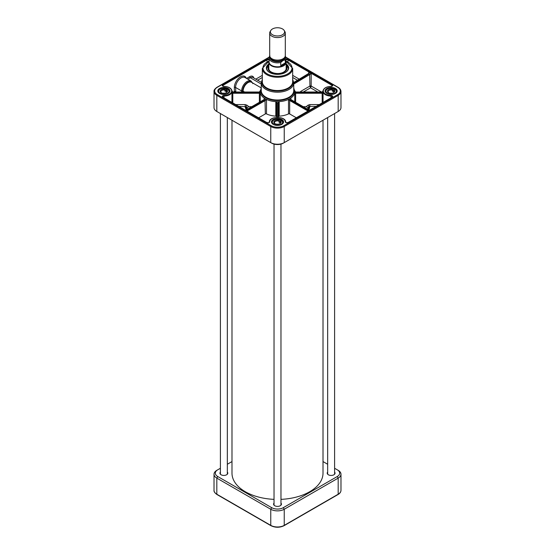 <?xml version="1.0" encoding="UTF-8"?>
<svg xmlns="http://www.w3.org/2000/svg" width="555" height="555" viewBox="0 0 555 555"><rect width="100%" height="100%" fill="white"/><g stroke="black" fill="none" stroke-linecap="round" stroke-linejoin="round"><path stroke-width="0.83" d="M231.99 120.241L231.99 473.165A45.51 26.272 0 0 0 274.031 499.361M280.969 499.361A45.51 26.272 0 0 0 323.01 473.165L323.01 120.241M270.791 30.504L270.132 31.586A7.805 4.502 0 0 0 269.695 33.071L269.695 55.59A7.805 4.502 0 0 0 274.517 59.753A7.805 4.502 0 0 0 283.015 58.774A7.805 4.502 0 0 0 285.305 55.59L285.305 33.071A7.805 4.502 0 0 0 284.868 31.586L284.209 30.504A7.111 4.107 0 0 0 277.5 27.75A7.111 4.107 0 0 0 270.791 30.504A7.111 4.107 0 0 0 273.719 35.333A7.111 4.107 0 0 0 282.53 34.757A7.111 4.107 0 0 0 284.209 30.504M285.319 62.909L283.473 65.032L280.719 65.559L280.719 62.486L283.015 60.53L285.319 59.829L285.319 62.909L280.719 65.559M269.681 56.11A8.45 4.877 0 0 0 269.05 57.97L269.05 61.938A8.45 4.877 0 0 0 274.267 66.44A8.45 4.877 0 0 0 283.473 65.386A8.45 4.877 0 0 0 285.95 61.938L285.95 57.97A8.45 4.877 0 0 1 285.319 59.829M283.633 65.781A8.672 5.002 0 0 0 286.172 62.243A8.672 5.002 0 0 0 285.95 61.126A14.52 8.38 0 0 1 288.572 73.371A14.52 8.38 0 0 1 267.232 73.877A14.52 8.38 0 0 1 269.043 61.133A8.672 5.002 0 0 0 268.828 62.243A8.672 5.002 0 0 0 274.184 66.864A8.672 5.002 0 0 0 283.633 65.781M269.695 33.071A7.805 4.502 0 0 0 274.517 37.227A7.805 4.502 0 0 0 283.015 36.255A7.805 4.502 0 0 0 285.305 33.071M251.755 106.699L248.869 106.699L247.024 105.193A1.297 0.527 -50.8 0 0 246.108 106.733L247.03 107.49L248.869 106.699M247.398 109.21A30.56 17.642 180 0 1 247.03 107.49M276.591 116.633L276.591 103.181L276.591 116.633A0.867 0.499 0 0 0 275.807 116.134A17.337 10.011 180 0 1 266.497 113.907A0.867 0.499 0 0 0 265.332 113.942L258.72 117.757M296.28 117.757L289.668 113.942A0.867 0.499 0 0 0 288.503 113.907A17.337 10.011 180 0 1 279.193 116.134A0.867 0.499 0 0 0 278.409 116.633L278.409 103.181L279.193 101.627L277.979 102.841L277.979 117.348M307.969 107.49L308.892 106.733A1.297 0.527 50.8 0 0 307.976 105.193L306.131 106.699L307.969 107.49A30.56 17.642 180 0 1 307.602 109.21M306.131 106.699L303.245 106.699M221.417 94.1A5.418 3.129 0 0 0 229.284 91.311A5.418 3.129 0 0 0 227.716 89.105L226.655 89.771A3.649 2.109 0 0 1 226.447 92.623A3.649 2.109 0 0 1 222.479 93.08L221.417 94.163M227.716 89.105L227.585 89.036A5.203 3.004 180 0 1 228.07 92.9A5.203 3.004 180 0 1 221.549 93.823A2.997 1.734 0 0 1 221.473 93.767L221.091 94.072M220.016 93.663L221.077 92.491L221.473 93.767M226.655 89.771L226.253 91.679A2.997 1.734 0 0 0 224.851 91.089L225.254 89.182L226.315 88.516L226.315 89.931A5.418 3.129 180 0 1 226.544 90.007M220.148 93.233A5.203 3.004 180 0 1 219.662 89.362A5.203 3.004 180 0 1 226.183 88.446L226.315 88.516M225.254 89.182A3.649 2.109 0 0 0 220.918 89.889A3.649 2.109 0 0 0 221.077 92.491M224.851 91.089L226.315 89.931M221.473 92.706A2.997 1.734 180 0 1 220.869 91.665A2.997 1.734 180 0 1 224.851 90.028M226.253 90.618A2.997 1.734 180 0 1 226.863 91.665A2.997 1.734 180 0 1 226.19 92.754M274.489 124.542L274.33 124.813A5.418 3.129 0 0 0 279.97 125.055A5.418 3.129 0 0 0 282.918 122.273A5.418 3.129 0 0 0 281.891 120.442L281.739 120.359A5.203 3.004 180 0 1 281.177 124.223A5.203 3.004 180 0 1 274.489 124.542L275.606 123.897A3.649 2.109 0 0 0 280.081 123.585A3.649 2.109 0 0 0 280.622 121.004L280.143 122.87A2.997 1.734 0 0 0 279.623 122.468A2.997 1.734 0 0 0 278.915 122.162L279.394 120.296L280.67 119.734L280.67 120.976M273.109 124.313L273.261 123.834A5.203 3.004 180 0 1 273.823 119.977A5.203 3.004 180 0 1 280.511 119.651L280.67 119.734M281.891 120.442L280.622 121.004M279.394 120.296A3.649 2.109 0 0 0 274.919 120.608A3.649 2.109 0 0 0 274.378 123.189L274.857 124.334M273.261 123.834L274.378 123.189M280.462 121.274L278.915 122.162M280.143 121.809A2.997 1.734 180 0 1 280.497 122.627A2.997 1.734 180 0 1 279.824 123.716M274.857 123.446A2.997 1.734 180 0 1 274.503 122.627A2.997 1.734 180 0 1 278.915 121.101M328.199 94.017L328.435 94.024A5.418 3.129 0 0 0 336.552 91.311A5.418 3.129 0 0 0 335.178 89.223L335.04 89.147A5.203 3.004 180 0 1 335.171 93.025A5.203 3.004 180 0 1 328.574 93.746L329.573 93.039A3.649 2.109 0 0 0 333.715 92.623A3.649 2.109 0 0 0 334.041 89.861L333.617 91.755A2.997 1.734 0 0 0 333.021 91.381A2.997 1.734 0 0 0 332.272 91.124L332.695 89.23L333.694 88.516L333.832 90.014A5.418 3.129 180 0 1 333.943 90.049M327.089 93.566L327.228 93.115A5.203 3.004 180 0 1 327.096 89.237A5.203 3.004 180 0 1 333.694 88.516L333.832 88.599M335.178 89.223L334.041 89.861M332.695 89.23A3.649 2.109 0 0 0 328.303 89.806A3.649 2.109 0 0 0 328.227 92.407L328.65 93.691M327.228 93.115L328.227 92.407M333.832 90.014L332.272 91.124M333.617 90.694A2.997 1.734 180 0 1 334.131 91.665A2.997 1.734 180 0 1 333.465 92.754M328.65 92.636A2.997 1.734 180 0 1 328.137 91.665A2.997 1.734 180 0 1 332.272 90.063M268.828 67.148A8.97 5.182 0 0 0 268.655 67.62A8.97 5.182 0 0 0 277.5 73.662A8.97 5.182 0 0 0 286.345 67.62A8.97 5.182 0 0 0 286.172 67.148M268.828 66.163A9.428 5.446 0 0 0 268.072 68.418A9.428 5.446 0 0 0 273.983 73.357A9.428 5.446 0 0 0 284.167 72.157A9.428 5.446 0 0 0 286.928 68.418A9.428 5.446 0 0 0 286.172 66.163M286.172 64.595L288.336 68.286A10.836 6.258 0 0 0 286.172 64.623A10.746 6.209 0 0 1 287.018 71.193M267.982 71.193A10.746 6.209 0 0 1 268.828 64.637A10.836 6.258 0 0 0 266.664 68.286L268.828 64.595M340.978 91.485L340.978 107.587A9.532 5.508 180 0 1 338.182 111.479L284.243 142.621A9.532 5.508 180 0 1 270.757 142.621L216.818 111.479A9.532 5.508 180 0 1 214.022 107.587L214.022 91.485A9.532 5.508 0 0 0 216.818 95.377L270.757 126.519A9.532 5.508 0 0 0 284.243 126.519L338.182 95.377A9.532 5.508 0 0 0 340.978 91.485C340.902 89.785 339.924 88.384 338.05 87.295A0.652 0.375 -60 0 0 337.724 87.329A8.887 5.127 180 0 1 337.724 94.579L283.785 125.721A8.887 5.127 180 0 1 271.215 125.721L217.276 94.579A8.887 5.127 180 0 1 217.276 87.329L269.099 57.408M295.614 92.199L295.642 92.095A0.867 0.708 -178.7 0 0 295.697 92.095L322.046 92.095A9.102 5.252 0 0 0 322.046 92.643L295.697 92.643A0.867 0.708 -1.3 0 1 295.642 92.643L294.754 92.636L295.614 93.247A1.304 1.061 180 0 0 295.697 93.247L322.046 93.247A1.304 1.068 180 0 0 322.205 93.24L323.059 92.588L322.157 92.643A0.874 0.708 2.6 0 1 322.046 92.643L322.046 93.247M247.072 111.035L265.276 100.524A1.304 0.749 120 0 0 265.332 100.49L266.497 99.4L265.006 99.969A0.867 0.506 -59.3 0 1 264.971 99.997L246.455 110.681M263.986 99.782L264.298 99.602A0.867 0.493 119.3 0 0 264.333 99.581L264.104 98.013L264.208 99.539M290.792 99.539L290.896 98.013L290.667 99.581A0.867 0.493 -119.3 0 0 290.702 99.602L309.218 110.292M289.668 113.942L289.668 100.49A1.304 0.749 -120 0 0 289.724 100.524L290.029 99.997A0.867 0.506 59.3 0 1 289.994 99.969L288.503 99.4L289.668 100.49L289.994 99.969M293.755 84.082L311.182 73.669L293.755 83.375M321.512 92.012L311.182 86.053A0.867 0.499 0 0 0 309.954 86.053L310.571 87.822L311.182 86.053L311.182 73.669L308.67 72.219L308.851 73.766M293.748 82.598L308.975 73.808L309.648 74.197L309.954 86.053L300.997 91.228A1.297 0.749 -120 0 0 301.205 92.012M319.118 104.576L309.822 104.576L309.822 106.387L315.982 106.387M308.157 109.536A31.475 18.169 180 0 0 308.892 106.733L309.822 106.387A32.398 18.703 0 0 1 308.809 109.911M266.497 113.907L266.497 99.4A17.337 10.011 0 0 0 275.807 101.627L276.591 103.181L277.021 102.841L275.807 101.627L275.807 116.134M232.795 102.793L232.795 93.24A1.304 1.068 180 0 0 232.954 93.247L259.303 93.247A1.304 1.061 180 0 0 259.386 93.247L260.246 92.636L259.358 92.643A0.867 0.708 1.3 0 1 259.303 92.643L232.954 92.643A0.874 0.708 -2.6 0 1 232.843 92.643L231.941 92.588L232.795 93.24L232.843 92.643M239.018 106.387L246.108 106.733A31.475 18.169 180 0 0 246.843 109.536M246.191 109.911A32.398 18.703 0 0 1 245.178 106.387L245.178 104.576L235.882 104.576M231.941 90.736L232.843 92.088A0.874 0.715 -177.4 0 0 232.954 92.095L259.303 92.095A0.867 0.708 178.7 0 0 259.358 92.095L260.246 90.687A17.337 10.011 180 0 0 260.163 91.665A17.337 10.011 180 0 0 260.246 92.636A17.337 10.011 0 0 0 264.104 98.013L264.333 99.581M259.303 92.095L259.303 92.095A18.204 10.51 0 0 0 259.303 92.643L259.303 93.247M232.094 91.485A8.235 4.752 180 0 1 232.101 91.665A8.235 4.752 180 0 1 231.941 92.588L231.941 102.3M259.386 102.293L259.358 92.643M232.954 93.247L232.954 92.643A9.102 5.252 0 0 0 232.954 92.095M264.097 99.574L245.657 110.216M265.332 113.942L265.006 99.969M265.276 100.524L264.971 99.997A18.204 10.51 0 0 1 264.298 99.602L245.782 110.292M277.021 117.348L277.021 102.841M278.409 117.369L278.409 103.23A0.43 0.354 180 0 0 277.979 102.876A18.204 10.51 0 0 1 277.021 102.876A0.43 0.354 180 0 0 276.591 103.23M278.409 103.23L277.979 102.841M290.702 99.026L290.667 99.581M290.903 99.574L290.896 98.013A17.337 10.011 180 0 1 288.503 99.4L288.503 113.907M291.014 99.782L290.702 99.602A18.204 10.51 0 0 1 290.029 99.997L308.545 110.681M290.896 98.013A17.337 10.011 0 0 0 294.754 92.636A17.337 10.011 180 0 0 294.837 91.665A17.337 10.011 180 0 0 294.754 90.687L295.642 92.095M322.191 92.081L323.059 90.736M295.642 92.643L295.614 102.293M295.697 92.095A18.204 10.51 0 0 1 295.697 92.643L295.697 93.247M322.157 92.643L322.205 102.793M253.073 83.181L252.761 83.611M326.999 93.517A5.633 3.254 180 0 1 325.501 91.311A5.633 3.254 180 0 1 331.134 88.058A5.633 3.254 180 0 1 336.767 91.311A5.633 3.254 180 0 1 335.269 93.517M326.846 93.434A6.07 3.503 0 0 0 335.428 93.434A6.07 3.503 0 0 0 335.428 88.481A6.07 3.503 0 0 0 326.846 88.481A6.07 3.503 0 0 0 326.846 93.434L326.846 93.434M273.365 124.486A5.633 3.254 180 0 1 271.867 122.273A5.633 3.254 180 0 1 277.5 119.02A5.633 3.254 180 0 1 283.133 122.273A5.633 3.254 180 0 1 281.635 124.486M273.213 124.396A6.07 3.503 0 0 0 281.787 124.396A6.07 3.503 0 0 0 281.787 119.443A6.07 3.503 0 0 0 273.213 119.443A6.07 3.503 0 0 0 273.213 124.396L273.213 124.396M219.731 93.517A5.633 3.254 180 0 1 218.233 91.311A5.633 3.254 180 0 1 223.866 88.058A5.633 3.254 180 0 1 229.499 91.311A5.633 3.254 180 0 1 228.001 93.517M219.572 93.434A6.07 3.503 0 0 0 228.154 93.434A6.07 3.503 0 0 0 228.154 88.481A6.07 3.503 0 0 0 219.572 88.481A6.07 3.503 0 0 0 219.572 93.434L219.572 93.434M338.182 111.479L337.267 112.013A8.235 4.752 0 0 0 337.274 112.006L338.182 111.479L338.182 95.377A0.652 0.375 60 0 0 337.724 94.579M271.215 125.721A0.652 0.375 120 0 0 270.757 126.519L270.757 142.621L271.679 143.155A8.235 4.752 0 0 0 283.321 143.155L284.243 142.621L284.243 126.519A0.652 0.375 60 0 0 283.785 125.721M217.733 112.013L216.818 111.479L217.733 112.013A8.235 4.752 0 0 0 217.733 112.013L216.818 111.479L216.818 95.377A0.652 0.375 120 0 1 217.276 94.579M268.828 63.915A11.142 6.431 0 0 0 269.626 72.497A11.142 6.431 0 0 0 285.374 72.497A11.142 6.431 0 0 0 286.172 63.915M269.73 72.559A10.836 6.258 180 0 1 266.664 68.203A10.836 6.258 180 0 1 268.828 64.442M286.172 64.442A10.836 6.258 180 0 1 288.336 68.203A10.836 6.258 180 0 1 285.27 72.559M216.818 470.335L217.733 469.801L216.818 470.335A9.532 5.508 0 0 0 214.022 474.227A9.532 5.508 0 0 0 216.818 478.119L270.757 509.261A9.532 5.508 0 0 0 284.243 509.261L338.182 478.119A9.532 5.508 0 0 0 340.978 474.227A9.532 5.508 0 0 0 338.182 470.335L337.267 469.801A8.235 4.752 180 0 1 337.267 476.523L283.321 507.665A8.235 4.752 180 0 1 271.679 507.665L217.733 476.523A8.235 4.752 180 0 1 217.733 469.801L220.397 468.267M323.01 461.573L327.665 464.257M334.603 468.267L338.182 470.335M227.335 464.257L231.99 461.573M274.031 503.073A3.92 2.262 0 0 0 274.725 505.73A3.92 2.262 0 0 0 280.275 505.73A3.92 2.262 0 0 0 280.969 503.073M327.665 472.104A3.92 2.262 0 0 0 328.359 474.768A3.92 2.262 0 0 0 333.909 474.768A3.92 2.262 0 0 0 334.603 472.104M220.397 472.104A3.92 2.262 0 0 0 221.091 474.768A3.92 2.262 0 0 0 226.641 474.768A3.92 2.262 0 0 0 227.335 472.104M328.407 474.789A3.795 2.192 180 0 1 327.339 473.269A3.795 2.192 180 0 1 327.665 472.381M334.603 472.381A3.795 2.192 180 0 1 334.929 473.269A3.795 2.192 180 0 1 333.86 474.789M274.774 505.758A3.795 2.192 180 0 1 273.705 504.238A3.795 2.192 180 0 1 274.031 503.35M280.969 503.35A3.795 2.192 180 0 1 281.295 504.238A3.795 2.192 180 0 1 280.226 505.758M221.14 474.789A3.795 2.192 180 0 1 220.071 473.269A3.795 2.192 180 0 1 220.397 472.381M227.335 472.381A3.795 2.192 180 0 1 227.661 473.269A3.795 2.192 180 0 1 226.593 474.789M273.206 59.35A7.111 4.107 0 0 0 281.794 59.35M284.562 57.505A7.111 4.107 180 0 1 282.53 59.954A7.111 4.107 180 0 1 275.148 60.925A7.111 4.107 180 0 1 270.438 57.505M270.07 56.971A7.458 4.301 0 0 0 274.357 61.237A7.458 4.301 0 0 0 282.772 60.377A7.458 4.301 0 0 0 284.93 56.971M285.083 56.659A7.673 4.426 180 0 1 282.925 60.467A7.673 4.426 180 0 1 274.031 61.286A7.673 4.426 180 0 1 269.917 56.659M269.883 55.68L269.05 57.97A8.45 4.877 0 0 0 280.719 62.486M220.113 89.05A5.418 3.129 0 0 0 218.448 91.311A5.418 3.129 0 0 0 220.016 93.511M273.747 120.019A5.418 3.129 0 0 0 272.082 122.273A5.418 3.129 0 0 0 273.109 124.105M327.381 89.05A5.418 3.129 0 0 0 325.716 91.311A5.418 3.129 0 0 0 327.089 93.393M268.828 67.613A8.797 5.078 0 0 0 273.449 72.989A8.797 5.078 0 0 0 283.723 72.074A8.797 5.078 0 0 0 286.172 67.613M284.417 71.623A8.672 5.009 0 0 0 286.172 68.515M268.828 68.515A8.672 5.009 0 0 0 270.583 71.623M268.655 67.62L268.447 68.32A9.185 5.3 0 0 0 268.342 69.597M286.657 69.597A9.185 5.3 0 0 0 286.553 68.32L286.345 67.62M286.879 68.862A9.393 5.425 0 0 0 286.172 67.099M268.828 67.099A9.393 5.425 0 0 0 268.12 68.862M223.103 97.347L222.722 96.813A1.297 0.749 180 0 1 223.998 96.064L223.998 97.715M223.998 86.552L222.722 85.803A1.297 0.749 180 0 1 223.103 85.276L223.103 86.185M269.05 60.967L262.328 68.48A15.172 8.755 0 0 0 266.775 74.675A15.172 8.755 0 0 0 283.307 76.576A15.172 8.755 0 0 0 292.672 68.48L285.95 60.967M247.821 79.143L250.284 77.721A5.203 3.004 -60 0 1 252.886 77.464L261.266 82.3M253.836 78.012A6.07 3.503 120 0 0 249.674 76.659A0.867 0.499 60 0 0 250.284 77.721L261.245 84.048M253.018 83.146A0.867 0.499 -60 0 0 253.052 83.132L252.574 82.855M235.826 92.012L235.577 87.454A7.805 4.502 -60 0 1 238.976 79.601A7.805 4.502 -60 0 1 244.991 77.513L251.061 81.016A7.805 4.502 120 0 0 245.046 83.104A7.805 4.502 120 0 0 241.64 90.958L241.64 92.012M246.267 78.248A8.672 5.002 120 0 0 239.455 77.52A8.672 5.002 120 0 0 234.349 87.454A0.867 0.499 0 0 1 235.577 87.454L241.64 90.958A0.867 0.499 180 0 0 242.625 91.055L242.625 92.012M309.822 104.576L307.976 105.193M294.754 92.636L294.754 101.794M234.349 87.454L234.349 91.519L233.488 92.012M235.577 91.519A0.867 0.499 0 0 0 234.349 91.519A1.297 0.749 -120 0 0 234.432 92.012M249.674 76.659L246.593 78.435M266.497 99.4A17.337 10.011 180 0 1 264.104 98.013M257.631 80.204L262.328 77.492M269.05 59.295A1.734 0.999 0 0 0 266.74 59.371L222.798 84.742A1.734 0.999 0 0 0 222.416 85.824A1.734 0.999 0 0 0 223.991 86.448A7.805 4.502 180 0 1 231.664 90.958A7.805 4.502 180 0 1 223.991 95.46L223.998 96.064A8.235 4.752 0 0 0 232.101 91.311L232.101 91.665M262.328 79.282L261.245 82.813A16.255 9.386 0 0 0 266.005 89.452A16.255 9.386 0 0 0 283.723 91.485A16.255 9.386 0 0 0 293.755 82.813L292.672 79.282M262.328 80.197A15.533 8.97 0 0 0 266.518 88.46A15.533 8.97 0 0 0 284.958 89.986A15.533 8.97 0 0 0 292.672 80.197M279.193 116.134L279.193 101.627A17.337 10.011 180 0 1 275.807 101.627M279.193 101.627A17.337 10.011 0 0 0 288.503 99.4M261.245 88.973A16.615 9.595 0 0 0 264.659 97.056A16.615 9.595 0 0 0 284.701 99.609A16.615 9.595 0 0 0 293.755 88.973M303.308 92.012L310.571 87.822L317.835 92.012M300.997 91.228L300.102 92.012M287.955 122.565A31.475 18.169 180 0 1 286.977 122.752M268.023 122.752A31.475 18.169 180 0 1 267.045 122.565M260.246 101.794L260.246 92.636M247.024 105.193L245.178 104.576M292.672 77.492L297.508 80.281M299.346 79.219L292.672 75.362M243.125 92.012L243.125 91.103A6.938 4.003 -60 0 1 246.149 84.124A6.938 4.003 -60 0 1 251.491 82.265L261.245 87.898M252.213 82.681A7.222 4.169 120 0 0 246.469 83.118A7.222 4.169 120 0 0 242.625 91.055L244.706 92.012M232.455 92.609L232.066 92.838M222.798 84.742L223.103 85.276L267.045 59.905L267.045 61.91M266.74 59.371L267.045 59.905A1.297 0.749 180 0 1 269.05 60.016M262.328 75.362L255.793 79.143M289.724 100.524L307.928 111.035M323.059 102.3L323.059 92.588A8.235 4.752 180 0 1 322.899 91.665A8.235 4.752 180 0 1 322.906 91.485M308.92 73.329L293.741 82.459M285.95 60.016A1.297 0.749 180 0 1 287.955 59.905L287.955 61.91M223.991 95.46A1.734 0.999 0 0 0 222.416 96.084A1.734 0.999 0 0 0 222.798 97.167L266.74 122.537A1.734 0.999 0 0 0 268.613 122.759A1.734 0.999 0 0 0 269.702 121.843A7.805 4.502 180 0 1 277.5 117.417A7.805 4.502 180 0 1 285.298 121.843A1.734 0.999 0 0 0 286.387 122.759A1.734 0.999 0 0 0 288.26 122.537L332.202 97.167A1.734 0.999 0 0 0 332.584 96.084A1.734 0.999 0 0 0 331.009 95.46A7.805 4.502 180 0 1 323.336 90.958A7.805 4.502 180 0 1 331.009 86.448A1.734 0.999 0 0 0 332.584 85.824A1.734 0.999 0 0 0 332.202 84.742L288.26 59.371L287.955 59.905L331.897 85.276L331.897 86.185M332.202 84.742L331.897 85.276A1.297 0.749 180 0 1 332.278 85.803L331.009 86.448M331.002 86.552L331.002 86.372C326.132 86.635 323.433 88.28 322.899 91.311A8.235 4.752 0 0 0 331.002 96.064L331.002 97.715M331.009 95.46L331.002 96.064A1.297 0.749 180 0 1 332.278 96.813L332.202 97.167M232.101 91.311C231.567 88.28 228.868 86.635 223.998 86.372L223.991 86.448M267.045 122.676L222.798 97.167M269.702 121.843A0.43 0.354 1.6 0 0 269.265 122.19A0.43 0.354 1.6 0 1 269.265 122.19C269.078 122.697 268.308 122.808 266.955 122.516L266.74 122.537M269.265 122.19C269.092 115.877 285.908 115.877 285.735 122.19A0.43 0.354 178.4 0 0 285.298 121.843M331.897 97.347L288.045 122.516C286.429 122.724 285.659 122.613 285.735 122.19M288.26 59.371A1.734 0.999 0 0 0 285.95 59.295M292.672 68.48L292.672 81.765A15.172 8.755 180 0 1 283.307 89.861A15.172 8.755 180 0 1 266.775 87.961A15.172 8.755 180 0 1 262.328 81.765L262.328 68.48M293.755 82.813L293.755 90.618A16.255 9.386 180 0 1 283.723 99.283A16.255 9.386 180 0 1 266.005 97.25A16.255 9.386 180 0 1 261.245 90.618L261.245 82.813M285.901 57.408L337.724 87.329M217.276 87.329A0.652 0.375 -120 0 0 216.95 87.295L269.147 57.158M283.321 143.155L284.243 142.621M337.267 476.523L338.182 478.119L338.182 494.221L284.243 525.363A9.532 5.508 180 0 1 270.757 525.363L216.818 494.221A0.652 0.375 120 0 0 216.95 494.519C214.736 492.902 213.765 491.508 214.022 490.329A9.532 5.508 180 0 0 216.818 494.221L216.818 478.119L217.733 476.523M340.978 474.227L340.978 490.329A9.532 5.508 180 0 1 338.182 494.221A0.652 0.375 -120 0 1 337.724 494.484M283.321 507.665L284.243 509.261L284.243 525.363A0.652 0.375 -120 0 1 284.104 525.661L338.05 494.519C339.924 493.43 340.902 492.028 340.978 490.329M283.785 525.627A0.652 0.375 -120 0 0 284.104 525.661C279.699 527.77 275.301 527.77 270.896 525.661A0.652 0.375 -60 0 1 270.757 525.363L270.757 509.261L271.679 507.665M271.215 525.627A0.652 0.375 -60 0 1 270.896 525.661L216.95 494.519M285.284 55.909L285.95 57.97M286.172 68.695L286.172 62.243M268.828 68.695L268.828 62.243M229.284 92.199L229.284 91.311L227.675 89.015M226.267 88.418C221.917 87.662 219.308 88.627 218.448 91.311L218.448 92.199M280.615 119.637C276.043 118.472 273.199 119.353 272.082 122.273L272.082 123.168M281.857 120.352L282.918 123.168M333.777 88.495C329.344 87.607 326.659 88.543 325.716 91.311L325.716 92.199M335.137 89.133L336.552 91.311L336.552 92.199M286.123 68.085C286.352 69.604 285.534 70.929 283.654 72.067C278.402 75.48 267.579 72.441 268.877 68.085M294.837 91.665L293.755 88.016M261.245 88.016L260.163 91.665M286.907 122.752L288.003 122.537M266.997 122.537L268.093 122.752M232.011 91.048L232.836 92.012L259.358 92.012L260.226 90.86M264.298 99.026L264.118 99.56M309.343 110.216L290.882 99.56M322.989 91.048L322.164 92.012L295.642 92.012L294.774 90.86M322.899 91.311L322.899 91.665M252.705 83.25L251.061 81.016M216.95 87.295C214.736 88.911 213.765 90.305 214.022 91.485M285.853 57.158L338.05 87.295M227.335 474.157L227.335 117.549M220.397 474.157L220.397 113.546M280.969 505.119L280.969 144.106M274.031 505.119L274.031 144.106M334.603 474.157L334.603 113.546M327.665 474.157L327.665 117.549M214.022 474.227L214.022 490.329"/></g></svg>

